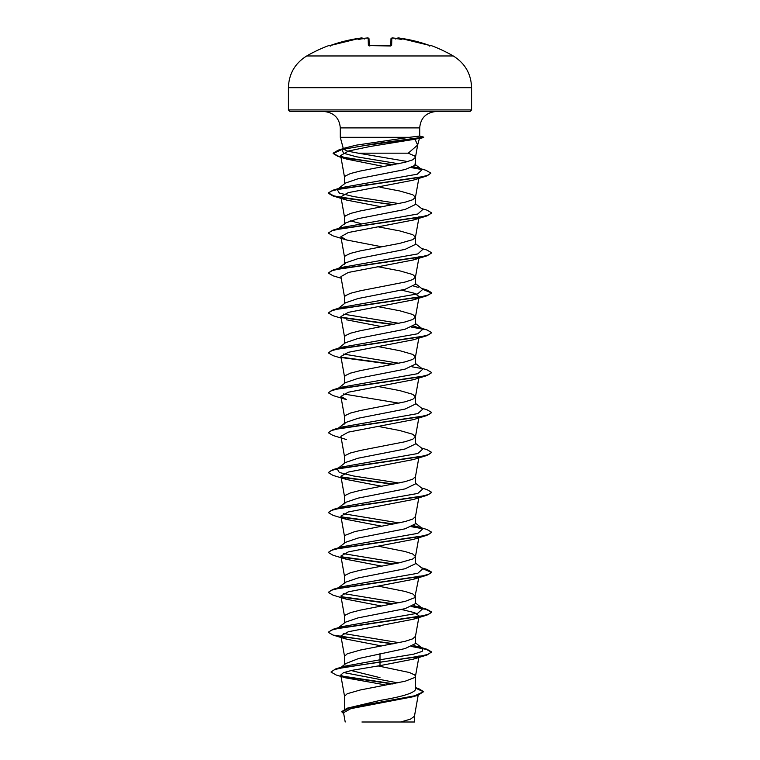<?xml version="1.0" encoding="UTF-8"?>
<svg xmlns="http://www.w3.org/2000/svg" width="760" height="760" viewBox="0 0 760 760"><rect width="100%" height="100%" fill="white"/><g stroke="black" fill="none" stroke-linecap="round" stroke-linejoin="round"><path stroke-width="1.14" d="M362.947 38.969L362.055 38.047L360.477 38.114A146.309 146.252 180 0 0 330.904 45.296L329.241 45.4A0.779 0.779 0 0 1 330.049 45.572M395.533 38.969L395.428 38.257A146.433 145.873 180 0 0 393.404 38.047L391.827 38.114L391.637 45.296L390.079 45.714A145.796 131.034 180 0 0 380 45.4A145.796 131.034 180 0 0 369.92 45.714L369.198 45.999M453.264 55.964L306.736 55.964C294.984 63.27 288.876 73.844 288.42 87.685L471.58 87.685C471.124 73.844 465.015 63.27 453.264 55.964A146.528 146.528 0 0 0 430.758 45.4L429.096 45.296A146.309 146.252 180 0 0 399.522 38.114L397.945 38.047A0.779 0.769 -175 0 0 397.109 38.579M369.92 45.714L368.362 45.296A0.779 0.731 -1.5 0 1 369.123 45.695M368.362 45.296L368.173 38.114L366.595 38.047A146.433 145.873 180 0 0 364.572 38.257L364.467 38.969M362.073 38.257A107.036 50.682 36.7 0 0 358.131 39.634A107.036 56.287 -33.8 0 1 364.572 38.257M393.737 164.758L351.68 158.964L337.981 156.056L333.127 153.159L338.352 150.119L375.611 143.63L423.681 137.132L419.7 136.068L409.421 137.303L340.29 137.303L340.29 127.908C339.406 118.019 333.925 112.537 323.855 111.473L470.031 111.473L471.58 109.924L471.58 87.685M392.711 164.958L337.991 156.398L333.127 153.491L342.048 149.482L365.028 145.483L423.681 137.465L414.988 139.213L417.63 145.055L408.224 153.178L358.245 153.178L347.595 151.136L343.453 149.121M398.658 163.77L356.108 156.721L343.491 153.197L342.095 149.673L343.881 148.276L356.535 145.112L409.421 137.303M399.095 203.594L353.562 196.564L339.321 193.059L337.202 189.544L345.477 183.055L357.95 178.799L405.042 169.556L415.454 165.186L415.454 157.31L414.779 156.066L408.224 153.178M407.759 161.576L358.245 153.178M344.546 183.787L344.546 177.27L345.22 176.025L350.522 173.527L360.297 171.028L405.07 162.298L412.756 159.809L415.454 157.31M344.546 709.165L344.546 696.217L347.244 693.718L360.297 689.975L405.07 681.245L414.779 677.502L415.454 676.257L414.779 675.003L409.478 672.514L378.081 665.931M415.454 687.619L418.579 688.588L423.595 691.638L414.789 695.78L347.168 708.187L380 700.425C401.498 696.863 413.316 693.3 415.454 689.719L415.454 676.257M341.135 667.27L345.876 663.508L358.577 658.54L405.089 648.575L415.454 643.587L415.454 636.433M344.546 664.563L344.546 656.298L347.244 653.799L360.297 650.056L405.07 641.326L412.756 638.827L415.454 636.338M345.496 622.164L357.979 617.908L405.061 608.656L415.454 603.668L415.454 596.514M344.546 622.896L344.546 616.379L345.22 615.125L350.522 612.636L360.297 610.137L405.07 601.407L414.779 597.664L419.102 576.014L413.449 579.291L348.337 591.803L340.898 595.973L346.56 599.25L381.843 606.062M415.454 596.419L412.756 593.921L405.07 591.432L378.157 586.102M344.546 583.708L345.477 582.245L357.95 577.989L405.08 568.736L415.454 563.749L415.454 556.596M344.546 582.977L344.546 576.46L345.22 575.206L350.522 572.717L360.297 570.218L399.703 562.732L412.756 558.989L415.435 556.7L418.808 537.719M415.454 556.5L412.756 554.002L405.07 551.513L378.157 546.183M338.466 547.827L345.477 542.327L357.96 538.07L405.08 528.817L415.454 523.83L415.454 516.582L412.756 519.07L405.07 521.569L354.93 531.553L345.22 535.287L344.546 536.541L344.546 543.058M344.546 503.87L345.486 502.407L357.969 498.151L405.061 488.898L415.454 483.911L415.454 476.757M344.546 503.139L344.546 496.622L345.22 495.368L350.522 492.879L360.297 490.381L405.07 481.65L412.756 479.151L415.454 476.662M338.466 467.989L345.477 462.488L357.96 458.233L405.08 448.979L415.454 443.992L415.454 436.743L412.756 434.245L399.703 430.502L380 426.759M344.546 463.22L344.546 456.703L345.22 455.458L350.522 452.96L360.297 450.462L405.07 441.731L412.756 439.233L415.454 436.743M344.546 424.033L345.477 422.57L357.96 418.313L405.08 409.06L415.454 404.073L415.454 396.824L412.756 394.326L399.703 390.583L378.157 386.517M344.546 423.301L344.546 416.784L345.22 415.54L350.522 413.041L360.297 410.542L405.07 401.812L412.756 399.313L415.454 396.824M338.466 388.151L345.486 382.641L357.979 378.394L405.061 369.141L415.454 364.154L415.454 356.905L412.756 354.407L399.703 350.664L378.157 346.598M344.546 383.382L344.546 376.865L345.22 375.62L350.522 373.122L360.297 370.623L405.07 361.893L412.756 359.394L415.454 356.905M338.466 348.232L345.477 342.731L357.96 338.476L405.08 329.222L415.454 324.235L415.454 316.986L412.756 314.488L399.703 310.745L378.157 306.679M344.546 343.463L344.546 336.946L345.22 335.702L350.522 333.203L360.297 330.704L405.07 321.974L412.756 319.485L415.454 316.986M338.466 308.313L345.477 302.812L357.95 298.556L405.08 289.303L415.454 284.316L415.454 277.067L412.756 274.569L399.703 270.826L378.157 266.76M344.546 303.544L344.546 297.027L345.22 295.783L350.522 293.284L360.297 290.785L405.07 282.055L412.756 279.566L415.454 277.067M418.808 218.367L415.435 237.348L412.756 239.647L399.703 243.38L360.297 250.866L350.522 253.365L345.22 255.863L344.546 257.108L344.546 264.356L345.496 262.894L357.979 258.637L405.061 249.384L415.454 244.397L415.454 237.148L412.756 234.65L399.703 230.907L378.157 226.841M344.546 224.438L345.477 222.975L357.96 218.718L405.08 209.465L415.454 204.478L415.454 197.23L412.756 194.731L399.703 190.988L380 187.245M344.546 223.715L344.546 217.189L345.22 215.945L350.522 213.446L360.297 210.947L405.07 202.217L412.756 199.728L415.454 197.23M380 677.663L352.611 670.89M380 626.354L378.157 626.021M367.033 504.222L365.997 504.022M367.033 464.303L365.997 464.103M367.033 424.384L365.997 424.184M360.905 223.554L350.16 220.809M367.033 184.87L365.997 184.67M423.595 691.638L418 695.239L413.031 696.758L350.806 708.653L343.548 712.709L345.202 722M414.456 722L361.931 722M400.596 722L410.514 719.131L414.447 716.262L418.19 695.181M380 653.562L380 659.784L344.29 666.283L335.673 668.933L331.008 672.039L336.129 674.984L345.752 677.872L384.94 684.827M343.748 672.562L397.784 682.898M415.454 689.111L415.454 689.719M415.454 642.856L422.788 648.603L422.18 651.396L413.554 654.189L380 659.784L380 661.95L335.673 668.933M341.42 675.953L393.319 683.791M347.168 708.187L341.8 711.559L343.767 713.944M415.435 676.457L419.102 655.851L413.43 659.129L380 665.646L380 662.283L426.949 655.034L431.661 651.966L427.728 654.464L416.527 656.963L345.04 667.166L334.618 669.598L331.008 672.039M342.161 676.447L392.34 683.981M415.454 688.066L423.577 691.809M418 695.239L349.904 707.731L341.8 711.892M380 665.646L351.87 670.348L343.444 672.695L340.765 675.032L345.762 677.863M414.988 139.213L370.205 146.471L348.545 150.993L340.66 155.524L346.816 159.125L384.056 166.564M392.967 204.829L333.051 195.975L328.339 193.239L331.236 191.102L339.587 188.964L426.246 176.149L412.965 180.225L348.203 192.65L340.898 196.783L346.56 200.06L381.843 206.881M419.092 216.743L413.421 220.02L348.346 232.531L340.908 236.702L346.579 239.98L381.843 246.8M415.435 277.267L419.102 256.661L413.43 259.939L348.327 272.451L340.917 276.621L344.565 297.226M401.594 290.13L414.694 293.351L419.092 296.58L413.449 299.858L348.337 312.369L340.898 316.54L344.565 337.145M346.55 319.817L381.843 326.638M341.192 358.084L333.041 355.642L328.339 352.916L331.274 350.759L339.758 348.602L426.949 335.683L413.43 339.777L348.346 352.288L340.908 356.459L344.565 377.065M426.949 375.601L413.44 379.696L348.346 392.207L340.926 396.378L346.57 399.655L333.051 395.57L328.339 392.834L331.284 390.678L339.758 388.522L426.949 375.601L431.642 372.704M346.55 439.574L333.051 435.48L328.339 432.744L331.284 430.597L339.767 428.44L426.949 415.53L413.449 419.615L348.346 432.126L340.908 436.297L344.565 456.902M346.57 479.493L333.041 475.399L328.339 472.673L331.274 470.516L339.758 468.359L426.949 455.44L413.44 459.534L348.337 472.045L340.908 476.216L346.57 479.493L381.843 486.315M346.57 519.422L333.051 515.327L328.339 512.591L331.284 510.435L339.767 508.278L426.949 495.358L413.449 499.453L348.356 511.964L340.926 516.135L346.579 519.413L381.843 526.224M346.56 559.332L333.051 555.237L328.339 552.51L331.284 550.354L339.758 548.197L426.949 535.278L413.449 539.372L348.356 551.883L340.926 556.054L346.56 559.332L381.852 566.143M401.594 609.482L414.732 612.712L419.102 615.933L413.449 619.21L348.346 631.721L340.917 635.892L346.579 639.169L381.843 645.981M422.788 648.603L413.858 645.477M399.095 642.703L343.311 633.46M328.358 632.178L333.051 629.28L341.743 626.677L417.8 613.187L422.798 608.693L413.867 605.558M399.095 602.784L343.32 593.541M328.358 592.258L333.051 589.361L341.743 586.758L417.81 573.268L422.788 568.765L415.454 563.017M399.095 562.865L343.32 553.622M338.228 548.178L341.743 546.839L417.8 533.349L422.798 528.856L415.454 523.098M418.256 526.88L413.858 525.721M399.095 522.947L343.311 513.703M337.202 508.896L341.743 506.92L417.8 493.43L422.788 488.927L415.454 483.18M399.095 483.027L353.552 475.998L339.312 472.483L337.212 468.967L338.228 468.34M328.358 472.501L333.051 469.604L341.743 467.001L417.81 453.511L422.788 449.008L415.454 443.26M337.212 429.058L338.228 428.421M328.358 432.582L333.041 429.685L341.743 427.082L417.8 413.592L422.798 409.099L415.454 403.341M399.095 403.19L343.311 393.946M337.364 389.015L338.228 388.502M328.358 392.663L333.051 389.766L341.743 387.163L417.81 373.673L422.788 369.17L415.454 363.423M399.095 363.27L343.311 354.027M328.339 352.916L333.051 349.847L341.743 347.244L417.8 333.754L422.788 329.26L413.887 326.135M399.095 323.351L343.32 314.108M341.192 318.165L333.051 315.733L328.339 312.997L333.051 309.928L341.743 307.325L417.8 293.835L422.798 289.341L415.454 283.584M418.256 287.365L413.858 286.206M337.364 269.258L338.228 268.745M341.192 278.245L333.051 275.804L328.339 273.077L333.051 270.009L341.743 267.406L417.81 253.916L422.788 249.413L415.454 243.666M338.228 228.826L341.743 227.487L417.8 213.997L422.798 209.504L415.454 203.756M337.202 189.544L341.743 187.568L417.287 174.192L421.962 169.736L413.915 166.782M342.095 149.673L347.197 147.43L356.535 145.112M431.661 651.966L426.958 649.239L412.281 646.275M394.003 643.739L341.278 636.605M333.051 629.28L420.242 616.36L428.716 614.203L431.661 612.056L426.949 609.32L412.291 606.366M394.003 603.82L341.297 596.695M333.051 589.361L420.233 576.441L428.716 574.284L431.661 572.137L426.949 569.401L421.534 567.786M394.003 563.901L341.316 556.776M328.358 552.339L333.051 549.442L420.242 536.522L428.726 534.365L431.661 532.209L426.958 529.482L421.534 527.867M421.772 528.219L412.281 526.519M394.003 523.982L341.287 516.857M328.358 512.42L333.051 509.523L420.233 496.603L428.716 494.447L431.661 492.3L426.949 489.564L421.534 487.948M394.003 484.063L341.278 476.928M333.051 469.604L420.242 456.684L428.716 454.527L431.661 452.38L426.949 449.644L421.534 448.029M333.041 429.685L420.242 416.765L428.726 414.608L431.661 412.462L426.949 409.726L421.534 408.11M333.051 389.766L420.233 376.846L428.716 374.69L431.661 372.542L426.949 369.806L421.534 368.191M421.772 368.543L412.3 366.852M394.003 364.306L341.278 357.172M333.051 349.847L420.242 336.927L428.726 334.77L431.661 332.623L426.958 329.887L412.309 326.933M394.003 324.387L341.287 317.262M333.051 309.928L420.242 297.008L428.716 294.851L431.661 292.704L426.949 289.969L422.056 288.762M333.051 270.009L420.233 257.089L428.716 254.933L431.661 252.785L426.949 250.049L421.534 248.434M328.358 232.987L333.041 230.09L420.242 217.17L428.726 215.013L431.661 212.866L426.949 210.13L421.534 208.516M394.003 204.63L348.812 198.768L333.744 195.833L328.339 192.907L333.051 190.171L419.624 177.375L427.994 175.237L430.853 173.109L425.942 170.278L417.164 167.666M420.764 169.014L412.338 167.457M431.661 652.298L426.398 649.41L411.702 646.522M392.967 643.938L333.051 635.075L328.339 632.339L331.284 630.192L339.767 628.035L426.949 615.115L431.661 612.389L426.408 609.491L411.711 606.603M392.967 604.019L341.753 597.103M346.56 599.25L333.051 595.156L328.339 592.429L331.274 590.273L339.758 588.116L426.958 575.197L431.661 572.47L422.645 568.66M392.967 564.1L341.753 557.194M426.949 535.278L431.642 532.38M422.636 528.732L411.702 526.765M392.967 524.181L341.724 517.265M426.949 495.358L431.642 492.461M392.967 484.262L341.734 477.346M426.949 455.44L431.661 452.38M426.949 415.53L431.642 412.623M392.967 364.505L341.724 357.589M426.949 335.683L431.642 332.785M422.636 329.137L411.73 327.17M392.967 324.587L341.743 317.67M328.339 312.997L331.284 310.84L339.767 308.683L426.949 295.773L431.661 293.037L422.645 289.227M328.339 273.077L331.274 270.921L339.758 268.764L426.958 255.844L431.642 252.947M346.57 239.989L333.051 235.885L328.339 233.159L331.284 231.002L339.767 228.845L426.949 215.935L431.642 213.028M426.246 176.149L430.834 173.27M421.705 169.546L411.692 167.684M380 111.473L289.969 111.473L380 111.473M423.69 137.132L419.71 136.068L419.71 127.908C420.594 118.019 426.075 112.537 436.145 111.473M395.428 38.257A107.036 56.287 33.8 0 1 401.869 39.634A107.036 50.682 -36.7 0 0 397.926 38.257L397.052 38.969M369.189 45.628L369.018 38.864C368.59 37.933 367.783 37.658 366.595 38.047L366.671 38.038M390.811 45.628L390.982 38.864A0.779 0.769 -178.5 0 1 391.827 38.114M399.522 38.114L429.096 45.286L399.522 38.114C398.705 37.667 397.898 37.876 397.072 38.75M429.637 46.103L430.359 45.676L429.096 45.296M391.637 45.296A0.779 0.731 -178.5 0 0 390.877 45.695M368.173 38.114A0.779 0.769 -1.5 0 1 369.018 38.864L367.812 38.009M362.055 38.047A0.779 0.769 -5 0 1 362.89 38.579L361.665 38M362.928 38.75C362.32 37.876 361.503 37.658 360.477 38.114L330.904 45.286L329.64 45.676L330.363 46.103M289.969 111.473L288.42 109.924L471.58 109.924M340.29 127.908L419.71 127.908M390.801 45.999L368.99 45.572M329.241 45.4A146.528 146.528 0 0 0 306.736 55.964M417.63 145.055L419.358 138.633L423.69 137.465M343.339 148.694L340.29 137.303M414.466 722L414.466 716.053M340.66 155.515L344.565 177.469M418.817 178.391L415.435 197.429M340.898 196.783L344.565 217.388M340.898 236.702L344.565 257.308M419.102 296.58L415.435 317.186M418.808 338.124L415.435 357.105M418.808 378.043L415.435 397.024M340.898 396.378L344.565 416.983M418.808 417.962L415.435 436.943M418.808 457.881L415.435 476.862M340.898 476.216L344.565 496.822M418.808 497.8L415.435 516.781M340.898 516.135L344.565 536.74M340.898 556.054L344.565 576.659M340.898 595.973L344.565 616.578M419.102 615.933L415.435 636.538M340.898 635.892L344.565 656.497M340.765 675.032L344.565 696.417M415.435 157.51L417.715 144.685M418.256 646.636L426.958 649.239M418.256 606.717L426.949 609.32M341.743 546.839L333.051 549.442M341.743 506.92L333.051 509.523M418.256 327.284L426.958 329.887M421.534 288.353L426.949 289.969M341.743 227.487L333.041 230.09M341.743 187.568L333.051 190.171M347.197 147.43L338.352 150.119M338.466 627.665L345.486 622.155M422.798 608.693L415.454 602.936M338.466 587.746L345.467 582.245M338.466 507.908L345.486 502.398M338.466 428.07L345.477 422.57M422.788 329.26L415.454 323.503M337.212 269.373L345.486 262.884M337.212 229.463L345.477 222.975M421.962 169.736L414.779 164.131M346.816 159.125L337.991 156.398M346.55 200.06L333.051 195.975M413.43 220.03L426.949 215.935M413.43 259.939L426.958 255.844M413.449 299.858L426.949 295.773M413.449 579.291L426.958 575.197M413.449 619.21L426.949 615.115M346.579 639.179L333.051 635.075M413.43 659.129L426.949 655.034M288.42 109.924L288.42 87.685M395.295 38.228L393.404 38.047C392.758 37.611 391.951 37.876 390.982 38.864M430.758 45.4L429.789 45.79M399.313 38.086L398.297 38M392.236 38L393.158 38.029M385.215 45.438L369.92 45.666M329.64 45.676L360.477 38.114"/></g></svg>
